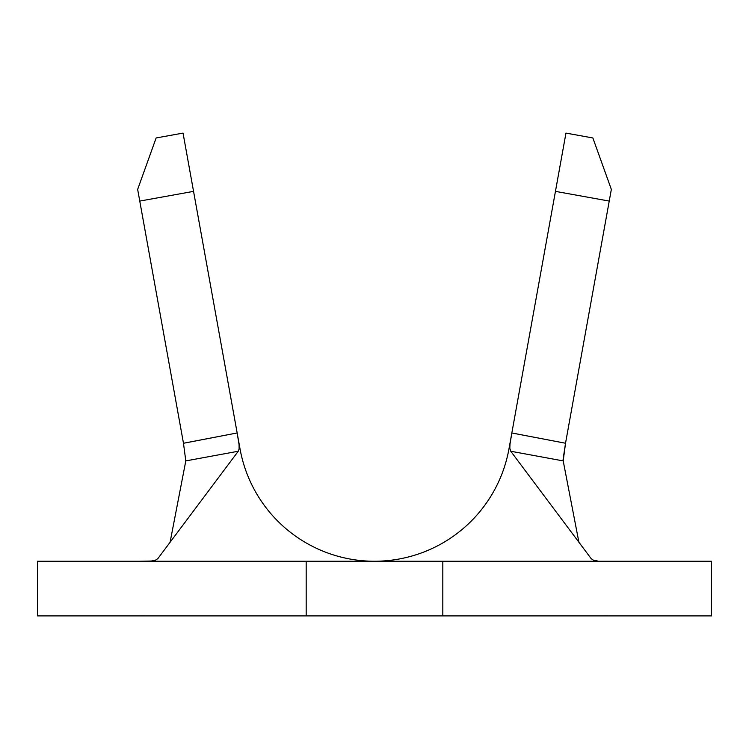 <?xml version="1.0" encoding="UTF-8"?>
<svg xmlns="http://www.w3.org/2000/svg" width="749" height="749" viewBox="0 0 749 749"><rect width="100%" height="100%" fill="white"/><g stroke="black" fill="none" stroke-linecap="round" stroke-linejoin="round"><path stroke-width="1.12" d="M563.089 459.296L565.523 443.277L563.201 460.907L578.911 542.267L563.201 460.907L510.743 451.244L591.186 558.651L593.414 560.205L597.646 561.02L593.414 560.205L591.186 558.651L510.743 451.244L509.826 448.351L509.994 444.073L511.839 432.978L565.523 443.249L611.343 189.394L592.862 137.956L565.963 133.097L511.839 432.959L565.523 443.249L609.237 201.078L555.449 191.37L511.342 435.703M563.201 460.907L510.743 451.244L509.826 448.351L509.994 444.073L511.839 432.978L508.974 448.876A136.646 136.646 0 0 1 374.5 561.244L374.5 561.244A136.646 136.646 0 0 1 240.026 448.876L183.037 133.097L156.138 137.956L137.657 189.394L183.477 443.277L237.161 432.959L193.551 191.37L139.763 201.078L183.477 443.249L237.161 432.959L239.081 444.756L239.1 449.044L238.257 451.244L157.814 558.651L155.296 560.308L151.223 561.029L139.398 561.244M237.705 435.974L239.081 444.756L239.1 449.044L238.257 451.244L185.799 460.907L170.089 542.267L185.799 460.907L183.477 443.277L185.799 460.907L238.257 451.244L157.814 558.651L155.296 560.308L151.223 561.029M611.343 189.394L592.862 137.956L565.963 133.097L555.449 191.37L609.237 201.078L611.343 189.394M193.551 191.37L183.037 133.097L156.138 137.956L137.657 189.394L139.763 201.078L193.551 191.37M508.974 448.876A136.646 136.646 0 0 1 392.86 560.009M604.265 615.875L610.894 615.903M138.106 615.903L144.716 615.875M37.45 561.244L37.45 615.903L711.55 615.903L711.55 561.244L37.45 561.244L37.45 615.903L442.818 615.903L442.818 561.244L306.182 561.244L306.182 615.903L306.182 561.244L37.45 561.244M442.818 615.903L711.55 615.903L711.55 561.244L442.818 561.244L442.818 615.903M511.839 432.978L511.567 434.457M237.161 432.978L237.433 434.457"/></g></svg>
